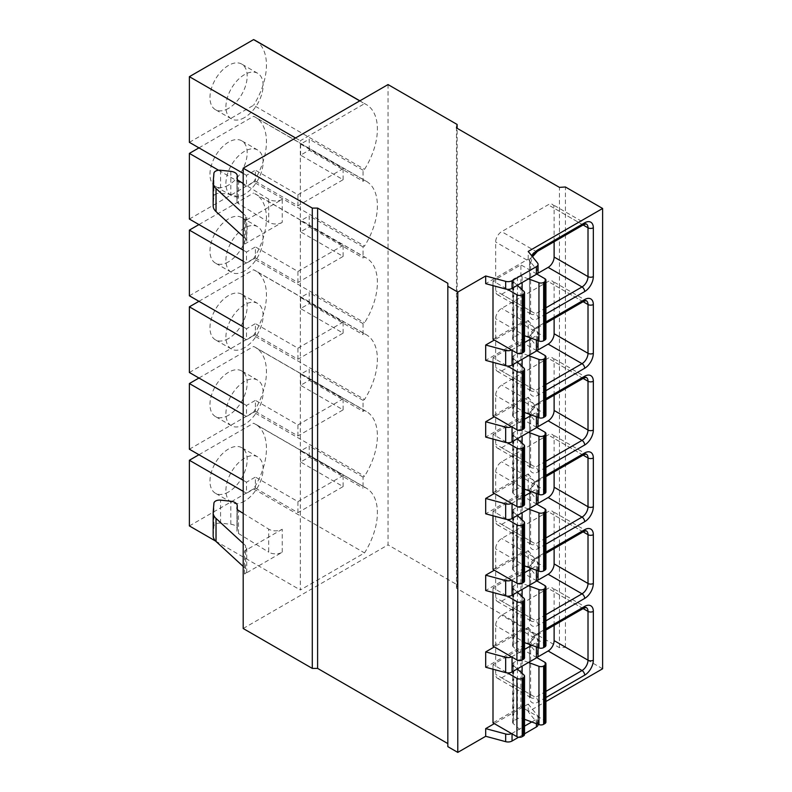 <?xml version="1.0" encoding="UTF-8"?>
<svg xmlns="http://www.w3.org/2000/svg" width="792" height="792" viewBox="0 0 792 792"><rect width="100%" height="100%" fill="white"/><g stroke="black" fill="none" stroke-linecap="round" stroke-linejoin="round"><path stroke-width="0.59" stroke-dasharray="3.96 2.97" d="M243.194 628.501L388.03 544.876L388.03 84.576M447.827 283.269L447.827 746.648M518.602 737.233L524.522 733.818M538.065 724.65A5.633 3.257 0 0 0 537.53 723.274L528.214 711.741L545.926 701.514M602.623 668.775L565.419 647.302L559.439 647.678L456.459 588.228L457.123 584.773L388.03 544.876M359.756 100.901L364.538 103.663L300.326 140.728L300.326 589.99L364.538 552.915A53.559 30.918 -60 0 0 366.3 488.139L255.351 424.086A53.559 30.918 120 0 0 253.588 423.185L364.538 487.248L363.043 488.11L363.043 477.061L364.538 476.2A53.559 30.918 -60 0 0 366.3 411.424L255.351 347.361A53.559 30.918 120 0 0 253.588 346.47L364.538 410.533L363.043 411.394L363.043 400.346L364.538 399.485A53.559 30.918 -60 0 0 366.3 334.709L255.351 270.646A53.559 30.918 120 0 0 253.588 269.755L364.538 333.808L363.043 334.67L363.043 323.631L364.538 322.77A53.559 30.918 -60 0 0 366.3 257.984L255.351 193.931A53.559 30.918 120 0 0 253.588 193.04L364.538 257.093L363.043 257.954L363.043 246.906L364.538 246.045A53.559 30.918 -60 0 0 366.3 181.269L255.351 117.216A53.559 30.918 120 0 0 253.588 116.315L364.538 180.378L363.043 181.239L363.043 170.191L364.538 169.33A53.559 30.918 -60 0 0 366.3 104.554L359.865 100.831M364.538 103.663A53.559 30.918 -60 0 1 366.3 104.554M364.538 180.378A53.559 30.918 -60 0 1 366.3 181.269M364.538 257.093A53.559 30.918 -60 0 1 366.3 257.984M364.538 333.808A53.559 30.918 -60 0 1 366.3 334.709M364.538 410.533A53.559 30.918 -60 0 1 366.3 411.424M364.538 487.248A53.559 30.918 -60 0 1 366.3 488.139M244.53 244.134L282.219 222.384L282.219 199.366L244.53 221.126A7.514 4.336 180 0 0 246.738 218.057A7.514 4.336 180 0 0 245.579 215.741L245.579 238.758A7.514 4.336 180 0 1 246.738 241.065A7.514 4.336 180 0 1 244.53 244.134L244.53 221.126M282.219 529.254L244.53 551.004L244.53 574.022L282.219 552.272A9.395 5.425 0 0 1 268.706 552.143L268.706 529.125A9.395 5.425 0 0 0 282.219 529.254L282.219 552.272M457.123 584.773L457.123 128.304M456.459 588.228L456.459 127.918M559.439 647.678L559.439 187.377M565.419 647.302L565.419 186.991M528.214 711.741L528.214 704.068L494.327 723.631M538.065 272.022A5.633 3.257 0 0 0 537.53 270.646L528.214 259.103L485.694 283.655M528.214 259.103L528.214 251.43M538.065 578.893A5.633 3.257 0 0 0 537.53 577.517L528.214 565.973L485.694 590.525M528.214 565.973L528.214 550.628L494.327 570.191M538.065 502.168A5.633 3.257 0 0 0 537.53 500.792L528.214 489.258L485.694 513.81M528.214 489.258L528.214 473.913L494.327 493.475M538.065 425.452A5.633 3.257 0 0 0 537.53 424.076L528.214 412.543L485.694 437.085M528.214 412.543L528.214 397.198L494.327 416.76M538.065 348.737A5.633 3.257 0 0 0 537.53 347.361L528.214 335.818L485.694 360.37M528.214 335.818L528.214 320.483L494.327 340.045M545.926 338.511A3.762 2.168 0 0 0 544.827 336.976L520.908 323.166L520.908 264.855L493 280.972L507.464 289.318M493 285.625L493 280.972M520.908 323.166L493 339.273M545.926 415.226A3.762 2.168 0 0 0 544.827 413.691L520.908 399.881L520.908 341.58L493 357.687L507.464 366.043M493 362.34L493 357.687M520.908 399.881L493 415.988M545.926 491.941A3.762 2.168 0 0 0 544.827 490.406L520.908 476.596L520.908 418.295L493 434.402L507.464 442.758M493 439.055L493 434.402M520.908 476.596L493 492.713M545.926 568.656A3.762 2.168 0 0 0 544.827 567.131L520.908 553.321L520.908 495.01L493 511.127L507.464 519.473M493 515.77L493 511.127M520.908 553.321L493 569.428M545.926 645.381A3.762 2.168 0 0 0 544.827 643.846L520.908 630.036L520.908 571.725L493 587.842L507.464 596.188M493 592.495L493 587.842M520.908 630.036L493 646.143M538.065 655.608A5.633 3.257 0 0 0 537.53 654.232L528.214 642.698L485.694 667.24M528.214 642.698L528.214 627.353L494.327 646.916M545.926 722.096A3.762 2.168 0 0 0 544.827 720.562L520.908 706.751L520.908 648.45L493 664.557L507.464 672.913M493 669.21L493 664.557M520.908 706.751L493 722.868M511.582 350.005A5.633 3.257 0 0 0 512.048 349.757L524.522 342.55M511.582 426.72A5.633 3.257 0 0 0 512.048 426.482L524.522 419.275M511.582 503.435A5.633 3.257 0 0 0 512.048 503.197L524.522 495.99M511.582 580.15A5.633 3.257 0 0 0 512.048 579.912L524.522 572.705M511.582 656.875A5.633 3.257 0 0 0 512.048 656.627L524.522 649.43M511.582 733.59A5.633 3.257 0 0 0 512.048 733.352L524.522 726.145M531.759 338.382L536.412 335.689A5.633 3.257 0 0 0 538.065 333.392A5.633 3.257 0 0 0 537.53 332.016L528.214 320.483M531.759 415.097L536.412 412.414A5.633 3.257 0 0 0 538.065 410.108A5.633 3.257 0 0 0 537.53 408.731L528.214 397.198M531.759 491.812L536.412 489.129A5.633 3.257 0 0 0 538.065 486.832A5.633 3.257 0 0 0 537.53 485.456L528.214 473.913M531.759 568.537L536.412 565.844A5.633 3.257 0 0 0 538.065 563.548A5.633 3.257 0 0 0 537.53 562.172L528.214 550.628M531.759 645.252L536.412 642.569A5.633 3.257 0 0 0 538.065 640.263A5.633 3.257 0 0 0 537.53 638.887L528.214 627.353M531.759 721.967L536.412 719.284A5.633 3.257 0 0 0 538.065 716.978A5.633 3.257 0 0 0 537.53 715.602L528.214 704.068M536.827 274.052L520.908 264.855M517.285 285.358L513.226 281.675A3.762 2.168 180 0 1 512.632 280.507A3.762 2.168 180 0 1 513.741 278.972L517.443 276.834A3.762 2.168 180 0 1 522.116 276.537L528.512 278.883M524.522 350.866A3.762 2.168 0 0 0 523.938 349.698L513.226 339.976A3.762 2.168 180 0 1 512.632 338.808A3.762 2.168 180 0 1 513.741 337.273L517.443 335.135A3.762 2.168 180 0 1 522.116 334.838L524.522 335.719M554.123 241.728L554.123 208.237A8.455 4.881 120 0 0 552.37 204.366A8.455 4.881 120 0 0 548.143 204.791L501.643 231.64A8.455 4.881 120 0 0 495.663 241.996L495.663 290.793A8.455 4.881 120 0 0 497.406 294.664A8.455 4.881 120 0 0 501.643 294.238L537.293 273.656M536.827 350.767L520.908 341.58M517.285 362.073L513.226 358.39A3.762 2.168 180 0 1 512.632 357.222A3.762 2.168 180 0 1 513.741 355.687L517.443 353.549A3.762 2.168 180 0 1 522.116 353.252L528.512 355.598M524.522 427.581A3.762 2.168 0 0 0 523.938 426.413L513.226 416.691A3.762 2.168 180 0 1 512.632 415.533A3.762 2.168 180 0 1 513.741 413.998L517.443 411.85A3.762 2.168 180 0 1 522.116 411.553L524.522 412.444M554.123 318.453L554.123 284.962A8.455 4.881 120 0 0 552.37 281.091A8.455 4.881 120 0 0 548.143 281.507L501.643 308.355A8.455 4.881 120 0 0 495.663 318.711L495.663 367.508A8.455 4.881 120 0 0 497.406 371.379A8.455 4.881 120 0 0 501.643 370.963L537.293 350.371M536.827 427.482L520.908 418.295M517.285 438.798L513.226 435.105A3.762 2.168 180 0 1 512.632 433.937A3.762 2.168 180 0 1 513.741 432.402L517.443 430.264A3.762 2.168 180 0 1 522.116 429.967L528.512 432.313M524.522 504.296A3.762 2.168 0 0 0 523.938 503.128L513.226 493.416A3.762 2.168 180 0 1 512.632 492.248A3.762 2.168 180 0 1 513.741 490.713L517.443 488.575A3.762 2.168 180 0 1 522.116 488.278L524.522 489.159M554.123 395.168L554.123 361.677A8.455 4.881 120 0 0 552.37 357.806A8.455 4.881 120 0 0 548.143 358.222L501.643 385.08A8.455 4.881 120 0 0 495.663 395.436L495.663 444.223A8.455 4.881 120 0 0 497.406 448.094A8.455 4.881 120 0 0 501.643 447.678L537.293 427.086M536.827 504.207L520.908 495.01M517.285 515.513L513.226 511.82A3.762 2.168 180 0 1 512.632 510.662A3.762 2.168 180 0 1 513.741 509.127L517.443 506.979A3.762 2.168 180 0 1 522.116 506.682L528.512 509.038M524.522 581.011A3.762 2.168 0 0 0 523.938 579.853L513.226 570.131A3.762 2.168 180 0 1 512.632 568.963A3.762 2.168 180 0 1 513.741 567.428L517.443 565.29A3.762 2.168 180 0 1 522.116 564.993L524.522 565.874M554.123 471.883L554.123 438.392A8.455 4.881 120 0 0 552.37 434.521A8.455 4.881 120 0 0 548.143 434.947L501.643 461.795A8.455 4.881 120 0 0 495.663 472.151L495.663 520.938A8.455 4.881 120 0 0 497.406 524.819A8.455 4.881 120 0 0 501.643 524.393L537.293 503.811M536.827 580.922L520.908 571.725M517.285 592.228L513.226 588.545A3.762 2.168 180 0 1 512.632 587.377A3.762 2.168 180 0 1 513.741 585.842L517.443 583.704A3.762 2.168 180 0 1 522.116 583.407L528.512 585.753M524.522 657.736A3.762 2.168 0 0 0 523.938 656.568L513.226 646.846A3.762 2.168 180 0 1 512.632 645.678A3.762 2.168 180 0 1 513.741 644.144L517.443 642.005A3.762 2.168 180 0 1 522.116 641.708L524.522 642.589M554.123 548.608L554.123 515.117A8.455 4.881 120 0 0 552.37 511.246A8.455 4.881 120 0 0 548.143 511.662L501.643 538.511A8.455 4.881 120 0 0 495.663 548.866L495.663 597.663A8.455 4.881 120 0 0 497.406 601.534A8.455 4.881 120 0 0 501.643 601.118L537.293 580.526M536.827 657.637L520.908 648.45M517.285 668.953L513.226 665.26A3.762 2.168 180 0 1 512.632 664.092A3.762 2.168 180 0 1 513.741 662.558L517.443 660.419A3.762 2.168 180 0 1 522.116 660.122L528.512 662.468M524.522 734.451A3.762 2.168 0 0 0 523.938 733.283L513.226 723.561A3.762 2.168 180 0 1 512.632 722.403A3.762 2.168 180 0 1 513.741 720.868L517.443 718.72A3.762 2.168 180 0 1 522.116 718.433L524.522 719.314M554.123 625.324L554.123 591.832A8.455 4.881 120 0 0 552.37 587.961A8.455 4.881 120 0 0 548.143 588.377L501.643 615.226A8.455 4.881 120 0 0 495.663 625.591L495.663 674.378A8.455 4.881 120 0 0 497.406 678.249A8.455 4.881 120 0 0 501.643 677.833L537.293 657.241M243.194 491.327L246.51 493.248L246.51 482.199L255.41 477.061L255.41 488.11L246.51 493.248M243.194 480.289L246.51 482.199M243.194 414.612L246.51 416.533L246.51 405.484L255.41 400.346L255.41 411.394L246.51 416.533M243.194 403.564L246.51 405.484M243.194 337.897L246.51 339.817L246.51 328.769L255.41 323.631L255.41 334.67L246.51 339.817M243.194 326.849L246.51 328.769M243.194 261.182L246.51 263.092L246.51 252.044L255.41 246.906L255.41 257.954L246.51 263.092M243.194 250.133L246.51 252.044M218.582 170.25L246.51 186.377L246.51 175.329L255.41 170.191L255.41 181.239L246.51 186.377M243.194 173.408L246.51 175.329M295.545 137.966L300.326 140.728M215.632 541.094L300.326 589.99M198.94 454.737L253.588 423.185M255.41 488.11L297.931 512.662L343.114 486.575L300.594 462.023L309.227 457.043L363.043 488.11M300.594 462.023L300.594 450.975L309.227 445.995L309.227 457.043M297.931 512.662L297.931 501.613L255.41 477.061M343.114 486.575L343.114 475.527L300.594 450.975M297.931 501.613L343.114 475.527M363.043 477.061L309.227 445.995M189.377 449.212L253.588 412.147L364.538 476.2M253.588 412.147A53.559 30.918 120 0 0 255.351 347.361M198.94 378.022L253.588 346.47M255.41 411.394L297.931 435.937L343.114 409.86L300.594 385.308L309.227 380.318L363.043 411.394M300.594 385.308L300.594 374.26L309.227 369.27L309.227 380.318M297.931 435.937L297.931 424.898L255.41 400.346M343.114 409.86L343.114 398.812L300.594 374.26M297.931 424.898L343.114 398.812M363.043 400.346L309.227 369.27M189.377 372.497L253.588 335.422L364.538 399.485M253.588 335.422A53.559 30.918 120 0 0 255.351 270.646M198.94 301.307L253.588 269.755M255.41 334.67L297.931 359.221L343.114 333.135L300.594 308.593L309.227 303.603L363.043 334.67M300.594 308.593L300.594 297.545L309.227 292.555L309.227 303.603M297.931 359.221L297.931 348.173L255.41 323.631M343.114 333.135L343.114 322.096L300.594 297.545M297.931 348.173L343.114 322.096M363.043 323.631L309.227 292.555M189.377 295.782L253.588 258.707L364.538 322.77M253.588 258.707A53.559 30.918 120 0 0 255.351 193.931M198.94 224.582L253.588 193.04M255.41 257.954L297.931 282.506L343.114 256.42L300.594 231.868L309.227 226.888L363.043 257.954M300.594 231.868L300.594 220.829L309.227 215.84L309.227 226.888M297.931 282.506L297.931 271.458L255.41 246.906M343.114 256.42L343.114 245.371L300.594 220.829M297.931 271.458L343.114 245.371M363.043 246.906L309.227 215.84M189.377 219.057L253.588 181.992L364.538 246.045M253.588 181.992A53.559 30.918 120 0 0 255.351 117.216M198.94 147.866L253.588 116.315M255.41 181.239L297.931 205.791L343.114 179.705L300.594 155.153L309.227 150.163L363.043 181.239M300.594 155.153L300.594 144.104L309.227 139.125L309.227 150.163M297.931 205.791L297.931 194.743L255.41 170.191M297.931 194.743L343.114 168.656L300.594 144.104M363.043 170.191L309.227 139.125M189.377 142.342L253.588 105.267L364.538 169.33M343.114 179.705L343.114 168.656M255.351 40.491A53.559 30.918 -60 0 1 253.588 105.267M228.571 108.356A26.304 15.187 -60 0 1 215.414 109.662A26.304 15.187 -60 0 1 211.385 88.575A26.304 15.187 -60 0 1 228.571 65.389A26.304 15.187 -60 0 1 241.728 64.093A26.304 15.187 -60 0 1 245.758 85.17A26.304 15.187 -60 0 1 228.571 108.356M228.571 185.071A26.304 15.187 -60 0 1 215.414 186.377A26.304 15.187 -60 0 1 211.385 165.3A26.304 15.187 -60 0 1 228.571 142.115A26.304 15.187 -60 0 1 241.728 140.808A26.304 15.187 -60 0 1 245.758 161.895A26.304 15.187 -60 0 1 228.571 185.071M228.571 261.796A26.304 15.187 -60 0 1 215.414 263.092A26.304 15.187 -60 0 1 211.385 242.015A26.304 15.187 -60 0 1 228.571 218.83A26.304 15.187 -60 0 1 241.728 217.523A26.304 15.187 -60 0 1 245.758 238.61A26.304 15.187 -60 0 1 228.571 261.796M228.571 338.511A26.304 15.187 -60 0 1 215.414 339.817A26.304 15.187 -60 0 1 211.385 318.731A26.304 15.187 -60 0 1 228.571 295.545A26.304 15.187 -60 0 1 241.728 294.248A26.304 15.187 -60 0 1 245.758 315.325A26.304 15.187 -60 0 1 228.571 338.511M228.571 415.226A26.304 15.187 -60 0 1 215.414 416.533A26.304 15.187 -60 0 1 211.385 395.446A26.304 15.187 -60 0 1 228.571 372.27A26.304 15.187 -60 0 1 241.728 370.963A26.304 15.187 -60 0 1 245.758 392.04A26.304 15.187 -60 0 1 228.571 415.226M189.377 525.928L253.588 488.862A53.559 30.918 120 0 0 255.351 424.086M228.571 491.951A26.304 15.187 -60 0 1 215.414 493.248A26.304 15.187 -60 0 1 211.385 472.171A26.304 15.187 -60 0 1 228.571 448.985A26.304 15.187 -60 0 1 241.728 447.678A26.304 15.187 -60 0 1 245.758 468.765A26.304 15.187 -60 0 1 228.571 491.951M244.52 117.562A26.304 15.187 -60 0 1 231.363 118.869A26.304 15.187 -60 0 1 227.334 97.782A26.304 15.187 -60 0 1 244.52 74.596A26.304 15.187 -60 0 1 257.677 73.3A26.304 15.187 -60 0 1 261.707 94.377A26.304 15.187 -60 0 1 244.52 117.562M244.52 194.278A26.304 15.187 -60 0 1 231.363 195.584A26.304 15.187 -60 0 1 227.334 174.497A26.304 15.187 -60 0 1 244.52 151.321A26.304 15.187 -60 0 1 257.677 150.015A26.304 15.187 -60 0 1 261.707 171.102A26.304 15.187 -60 0 1 244.52 194.278M244.52 271.003A26.304 15.187 -60 0 1 231.363 272.3A26.304 15.187 -60 0 1 227.334 251.222A26.304 15.187 -60 0 1 244.52 228.037A26.304 15.187 -60 0 1 257.677 226.73A26.304 15.187 -60 0 1 261.707 247.817A26.304 15.187 -60 0 1 244.52 271.003M244.52 347.718A26.304 15.187 -60 0 1 231.363 349.015A26.304 15.187 -60 0 1 227.334 327.938A26.304 15.187 -60 0 1 244.52 304.752A26.304 15.187 -60 0 1 257.677 303.455A26.304 15.187 -60 0 1 261.707 324.532A26.304 15.187 -60 0 1 244.52 347.718M244.52 424.433A26.304 15.187 -60 0 1 231.363 425.74A26.304 15.187 -60 0 1 227.334 404.653A26.304 15.187 -60 0 1 244.52 381.477A26.304 15.187 -60 0 1 257.677 380.17A26.304 15.187 -60 0 1 261.707 401.247A26.304 15.187 -60 0 1 244.52 424.433M253.588 488.862L364.538 552.915M244.52 501.148A26.304 15.187 -60 0 1 231.363 502.455A26.304 15.187 -60 0 1 227.334 481.378A26.304 15.187 -60 0 1 244.52 458.192A26.304 15.187 -60 0 1 257.677 456.885A26.304 15.187 -60 0 1 261.707 477.972A26.304 15.187 -60 0 1 244.52 501.148M243.194 213.543L245.579 215.741M282.219 199.366A9.395 5.425 180 0 1 268.706 199.238L243.194 183.487M282.219 222.384A9.395 5.425 180 0 1 268.706 222.255L238.491 203.603A5.633 3.257 180 0 1 236.976 201.376A5.633 3.257 180 0 1 236.986 201.148L237.234 199.188A7.89 4.554 0 0 0 237.254 198.861A7.89 4.554 0 0 0 230.809 194.377L220.582 193.278A5.633 3.257 0 0 0 213.919 196.317L213.177 205.296A18.79 10.85 0 0 0 213.157 205.821M243.194 236.56L245.579 238.758M213.157 535.709A18.79 10.85 180 0 1 213.177 535.184L213.919 526.205A5.633 3.257 180 0 1 220.582 523.166L230.809 524.264A7.89 4.554 180 0 1 237.254 528.739A7.89 4.554 180 0 1 237.234 529.076L236.986 531.036A5.633 3.257 0 0 0 236.976 531.264A5.633 3.257 0 0 0 238.491 533.491L268.706 552.143M244.53 574.022A7.514 4.336 0 0 0 246.738 570.953A7.514 4.336 0 0 0 245.579 568.646L243.194 566.448M244.53 551.004A7.514 4.336 0 0 0 246.738 547.935A7.514 4.336 0 0 0 245.579 545.629L243.194 543.431M243.194 513.374L268.706 529.125M545.926 313.939L538.184 318.404A12.217 7.049 -60 0 1 529.541 313.424L529.541 264.627A12.217 7.049 -60 0 1 532.046 256.172M545.926 390.654L538.184 395.129A12.217 7.049 -60 0 1 529.541 390.139L529.541 341.342A12.217 7.049 -60 0 1 538.184 326.383L545.926 321.918M545.926 467.369L538.184 471.844A12.217 7.049 -60 0 1 529.541 466.854L529.541 418.067A12.217 7.049 -60 0 1 538.184 403.108L545.926 398.633M545.926 544.094L538.184 548.559A12.217 7.049 -60 0 1 529.541 543.579L529.541 494.782A12.217 7.049 -60 0 1 538.184 479.823L545.926 475.349M545.926 620.809L538.184 625.274A12.217 7.049 -60 0 1 529.541 620.294L529.541 571.497A12.217 7.049 -60 0 1 538.184 556.538L545.926 552.064M545.926 697.524L538.184 701.999A12.217 7.049 -60 0 1 529.541 697.01L529.541 648.222A12.217 7.049 -60 0 1 538.184 633.253L545.926 628.789M512.048 350.272L512.048 349.757M512.048 426.987L512.048 426.482M512.048 503.702L512.048 503.197M512.048 580.427L512.048 579.912M512.048 657.142L512.048 656.627M512.048 733.857L512.048 733.352M537.53 270.646L537.53 262.974M537.53 347.361L537.53 332.016M537.53 424.076L537.53 408.731M537.53 500.792L537.53 485.456M537.53 577.517L537.53 562.172M537.53 654.232L537.53 638.887M537.53 723.274L537.53 715.602M536.412 340.085L536.412 335.689M536.412 416.81L536.412 412.414M536.412 493.525L536.412 489.129M536.412 570.24L536.412 565.844M536.412 646.965L536.412 642.569M536.412 723.68L536.412 719.284M544.827 278.665L544.827 336.976M523.938 291.387L523.938 349.698M513.226 281.675L513.226 339.976M513.741 278.972L513.741 337.273M517.443 276.834L517.443 285.268M517.443 285.496L517.443 335.135M522.116 276.537L522.116 282.566M522.116 289.743L522.116 334.838M545.926 307.801L535.521 313.8A8.455 4.881 -60 0 1 531.293 314.226A8.455 4.881 -60 0 1 529.541 310.355L529.541 261.558A8.455 4.881 -60 0 1 535.521 251.203L582.031 224.354A8.455 4.881 -60 0 1 586.258 223.928L552.37 204.366M538.184 318.404A3.762 2.168 -120 0 0 535.521 313.8L501.643 294.238M529.541 313.424A3.762 2.168 0 0 0 530.64 311.89A3.762 2.168 0 0 0 529.541 310.355L495.663 290.793M529.541 264.627A3.762 2.168 0 0 0 530.64 263.092A3.762 2.168 0 0 0 529.541 261.558L495.663 241.996M537.402 251.391A3.762 2.168 60 0 1 535.521 251.203L501.643 231.64M583.912 224.542A3.762 2.168 60 0 1 582.031 224.354L548.143 204.791M583.13 224.987L554.123 208.237M523.938 368.112L523.938 426.413M513.226 358.39L513.226 416.691M513.741 355.687L513.741 413.998M517.443 353.549L517.443 361.984M517.443 362.221L517.443 411.85M522.116 353.252L522.116 359.291M522.116 366.458L522.116 411.553M544.827 355.38L544.827 413.691M545.926 384.516L535.521 390.525A8.455 4.881 -60 0 1 531.293 390.941A8.455 4.881 -60 0 1 529.541 387.07L529.541 338.273A8.455 4.881 -60 0 1 535.521 327.918L582.031 301.069A8.455 4.881 -60 0 1 586.258 300.653L552.37 281.091M538.184 395.129A3.762 2.168 -120 0 0 535.521 390.525L501.643 370.963M529.541 390.139A3.762 2.168 0 0 0 530.64 388.605A3.762 2.168 0 0 0 529.541 387.07L495.663 367.508M529.541 341.342A3.762 2.168 0 0 0 530.64 339.808A3.762 2.168 0 0 0 529.541 338.273L495.663 318.711M538.184 326.383A3.762 2.168 60 0 1 537.402 328.106A3.762 2.168 60 0 1 535.521 327.918L501.643 308.355M583.912 301.257A3.762 2.168 60 0 1 582.031 301.069L548.143 281.507M583.13 301.702L554.123 284.962M523.938 444.827L523.938 503.128M513.226 435.105L513.226 493.416M513.741 432.402L513.741 490.713M517.443 430.264L517.443 438.709M517.443 438.936L517.443 488.575M522.116 429.967L522.116 436.006M522.116 443.173L522.116 488.278M544.827 432.105L544.827 490.406M545.926 461.231L535.521 467.24A8.455 4.881 -60 0 1 531.293 467.656A8.455 4.881 -60 0 1 529.541 463.785L529.541 414.998A8.455 4.881 -60 0 1 535.521 404.643L582.031 377.784A8.455 4.881 -60 0 1 586.258 377.368L552.37 357.806M538.184 471.844A3.762 2.168 -120 0 0 535.521 467.24L501.643 447.678M529.541 466.854A3.762 2.168 0 0 0 530.64 465.32A3.762 2.168 0 0 0 529.541 463.785L495.663 444.223M529.541 418.067A3.762 2.168 0 0 0 530.64 416.533A3.762 2.168 0 0 0 529.541 414.998L495.663 395.436M538.184 403.108A3.762 2.168 60 0 1 537.402 404.821A3.762 2.168 60 0 1 535.521 404.643L501.643 385.08M583.912 377.972A3.762 2.168 60 0 1 582.031 377.784L548.143 358.222M583.13 378.428L554.123 361.677M523.938 521.542L523.938 579.853M513.226 511.82L513.226 570.131M513.741 509.127L513.741 567.428M517.443 506.979L517.443 515.424M517.443 515.651L517.443 565.29M522.116 506.682L522.116 512.721M522.116 519.899L522.116 564.993M544.827 508.82L544.827 567.131M545.926 537.956L535.521 543.956A8.455 4.881 -60 0 1 531.293 544.381A8.455 4.881 -60 0 1 529.541 540.51L529.541 491.713A8.455 4.881 -60 0 1 535.521 481.358L582.031 454.509A8.455 4.881 -60 0 1 586.258 454.083L552.37 434.521M538.184 548.559A3.762 2.168 -120 0 0 535.521 543.956L501.643 524.393M529.541 543.579A3.762 2.168 0 0 0 530.64 542.045A3.762 2.168 0 0 0 529.541 540.51L495.663 520.938M529.541 494.782A3.762 2.168 0 0 0 530.64 493.248A3.762 2.168 0 0 0 529.541 491.713L495.663 472.151M538.184 479.823A3.762 2.168 60 0 1 537.402 481.546A3.762 2.168 60 0 1 535.521 481.358L501.643 461.795M583.912 454.687A3.762 2.168 60 0 1 582.031 454.509L548.143 434.947M583.13 455.143L554.123 438.392M523.938 598.267L523.938 656.568M513.226 588.545L513.226 646.846M513.741 585.842L513.741 644.144M517.443 583.704L517.443 592.139M517.443 592.376L517.443 642.005M522.116 583.407L522.116 589.436M522.116 596.614L522.116 641.708M544.827 585.536L544.827 643.846M545.926 614.671L535.521 620.681A8.455 4.881 -60 0 1 531.293 621.096A8.455 4.881 -60 0 1 529.541 617.225L529.541 568.428A8.455 4.881 -60 0 1 535.521 558.073L582.031 531.224A8.455 4.881 -60 0 1 586.258 530.808L552.37 511.246M538.184 625.274A3.762 2.168 -120 0 0 535.521 620.681L501.643 601.118M529.541 620.294A3.762 2.168 0 0 0 530.64 618.76A3.762 2.168 0 0 0 529.541 617.225L495.663 597.663M529.541 571.497A3.762 2.168 0 0 0 530.64 569.963A3.762 2.168 0 0 0 529.541 568.428L495.663 548.866M538.184 556.538A3.762 2.168 60 0 1 537.402 558.261A3.762 2.168 60 0 1 535.521 558.073L501.643 538.511M583.912 531.412A3.762 2.168 60 0 1 582.031 531.224L548.143 511.662M583.13 531.858L554.123 515.117M523.938 674.982L523.938 733.283M513.226 665.26L513.226 723.561M513.741 662.558L513.741 720.868M517.443 660.419L517.443 668.854M517.443 669.091L517.443 718.72M522.116 660.122L522.116 666.161M522.116 673.329L522.116 718.433M544.827 662.261L544.827 720.562M545.926 691.386L535.521 697.396A8.455 4.881 -60 0 1 531.293 697.811A8.455 4.881 -60 0 1 529.541 693.941L529.541 645.153A8.455 4.881 -60 0 1 535.521 634.788L582.031 607.939A8.455 4.881 -60 0 1 586.258 607.523L552.37 587.961M538.184 701.999A3.762 2.168 -120 0 0 535.521 697.396L501.643 677.833M529.541 697.01A3.762 2.168 0 0 0 530.64 695.475A3.762 2.168 0 0 0 529.541 693.941L495.663 674.378M529.541 648.222A3.762 2.168 0 0 0 530.64 646.688A3.762 2.168 0 0 0 529.541 645.153L495.663 625.591M538.184 633.253A3.762 2.168 60 0 1 537.402 634.976A3.762 2.168 60 0 1 535.521 634.788L501.643 615.226M583.912 608.127A3.762 2.168 60 0 1 582.031 607.939L548.143 588.377M583.13 608.573L554.123 591.832M268.706 199.238L268.706 222.255M238.491 180.586L238.491 203.603M236.986 178.596L236.986 201.148M237.234 179.339L237.234 199.188M230.809 171.359L230.809 194.377M220.582 170.26L220.582 193.278M213.919 173.309L213.919 196.317M213.177 182.289L213.177 205.296M245.579 568.646L245.579 545.629M213.177 535.184L213.177 512.177M213.919 526.205L213.919 503.197M220.582 523.166L220.582 500.148M230.809 524.264L230.809 501.247M237.234 529.076L237.234 509.226M236.986 531.036L236.986 508.484M238.491 533.491L238.491 510.474M538.065 340.699L538.065 333.392M538.065 417.414L538.065 410.108M538.065 494.129L538.065 486.832M538.065 570.854L538.065 563.548M538.065 647.569L538.065 640.263M538.065 724.284L538.065 716.978M512.632 338.808L512.632 280.507M497.406 294.664L531.293 314.226L530.64 311.89L530.64 263.092L532.511 256.747M512.632 415.533L512.632 357.222M497.406 371.379L531.293 390.941L530.64 388.605L530.64 339.808C531.145 334.897 533.402 330.997 537.402 328.106L545.926 323.185M512.632 492.248L512.632 433.937M497.406 448.094L531.293 467.656L530.64 465.32L530.64 416.533C531.145 411.612 533.402 407.712 537.402 404.821L545.926 399.901M512.632 568.963L512.632 510.662M497.406 524.819L531.293 544.381L530.64 542.045L530.64 493.248C531.145 488.337 533.402 484.437 537.402 481.546L545.926 476.626M512.632 645.678L512.632 587.377M497.406 601.534L531.293 621.096L530.64 618.76L530.64 569.963C531.145 565.052 533.402 561.152 537.402 558.261L545.926 553.341M512.632 722.403L512.632 664.092M497.406 678.249L531.293 697.811L530.64 695.475L530.64 646.688C531.145 641.768 533.402 637.867 537.402 634.976L545.926 630.056M231.363 118.869L215.414 109.662M257.677 73.3L241.728 64.093M231.363 195.584L215.414 186.377M257.677 150.015L241.728 140.808M231.363 272.3L215.414 263.092M257.677 226.73L241.728 217.523M231.363 349.015L215.414 339.817M257.677 303.455L241.728 294.248M231.363 425.74L215.414 416.533M257.677 380.17L241.728 370.963M231.363 502.455L215.414 493.248M257.677 456.885L241.728 447.678M246.738 241.065L246.738 218.057M236.976 201.376L236.976 178.368M237.254 198.861L237.254 179.378M246.738 547.935L246.738 570.953M237.254 509.266L237.254 528.739M236.976 508.256L236.976 531.264"/><path stroke-width="1.19" d="M457.123 128.304L457.123 124.463L388.03 84.576L243.194 168.191L243.194 628.501L312.286 668.399L317.602 668.399L447.827 743.579M243.194 168.191L312.286 208.088L317.602 208.088L447.827 283.269L447.827 746.648L457.786 752.4L485.694 736.293L505.672 741.668A5.633 3.257 0 0 0 512.048 741.025L518.602 737.233M524.522 733.818L536.412 726.957A5.633 3.257 0 0 0 538.065 724.65L538.065 724.284M545.926 701.514L602.623 668.775L602.623 208.474L565.419 186.991L559.439 187.377L456.459 127.918L457.123 124.463M485.694 736.293L485.694 728.62L494.327 723.631M457.786 752.4L457.786 292.09L485.694 275.982L505.672 281.358A5.633 3.257 0 0 0 512.048 280.714L536.412 266.647A5.633 3.257 0 0 0 538.065 264.35A5.633 3.257 0 0 0 537.53 262.974L528.214 251.43L602.623 208.474M538.065 264.35L538.065 272.022A5.633 3.257 0 0 1 536.412 274.319L512.048 288.387A5.633 3.257 0 0 1 505.672 289.03L485.694 283.655L485.694 275.982M538.065 570.854L538.065 578.893A5.633 3.257 0 0 1 536.412 581.189L512.048 595.257A5.633 3.257 0 0 1 505.672 595.901L485.694 590.525L485.694 575.18L494.327 570.191M538.065 494.129L538.065 502.168A5.633 3.257 0 0 1 536.412 504.474L512.048 518.542A5.633 3.257 0 0 1 505.672 519.186L485.694 513.81L485.694 498.465L494.327 493.475M538.065 417.414L538.065 425.452A5.633 3.257 0 0 1 536.412 427.759L512.048 441.817A5.633 3.257 0 0 1 505.672 442.471L485.694 437.085L485.694 421.75L494.327 416.76M538.065 340.699L538.065 348.737A5.633 3.257 0 0 1 536.412 351.034L512.048 365.102A5.633 3.257 0 0 1 505.672 365.755L485.694 360.37L485.694 345.025L494.327 340.045M507.464 289.318L516.919 294.782L516.919 353.083L493 339.273L493 285.625M507.464 366.043L516.919 371.498L516.919 429.799L493 415.988L493 362.34M507.464 442.758L516.919 448.213L516.919 506.524L493 492.713L493 439.055M507.464 519.473L516.919 524.928L516.919 583.239L493 569.428L493 515.77M507.464 596.188L516.919 601.653L516.919 659.954L493 646.143L493 592.495M538.065 647.569L538.065 655.608A5.633 3.257 0 0 1 536.412 657.904L512.048 671.972A5.633 3.257 0 0 1 505.672 672.626L485.694 667.24L485.694 651.895L494.327 646.916M507.464 672.913L516.919 678.368L516.919 736.669L493 722.868L493 669.21M485.694 345.025L505.672 350.411A5.633 3.257 0 0 0 511.582 350.005M485.694 421.75L505.672 427.126A5.633 3.257 0 0 0 511.582 426.72M485.694 498.465L505.672 503.841A5.633 3.257 0 0 0 511.582 503.435M485.694 575.18L505.672 580.566A5.633 3.257 0 0 0 511.582 580.15M485.694 651.895L505.672 657.281A5.633 3.257 0 0 0 511.582 656.875M485.694 728.62L505.672 733.996A5.633 3.257 0 0 0 511.582 733.59M447.827 286.338L457.786 292.09M524.522 342.55L531.759 338.382M524.522 419.275L531.759 415.097M524.522 495.99L531.759 491.812M524.522 572.705L531.759 568.537M524.522 649.43L531.759 645.252M524.522 726.145L531.759 721.967M317.602 668.399L317.602 208.088M312.286 668.399L312.286 208.088M528.512 278.883L538.956 282.714A3.762 2.168 0 0 0 543.639 282.427L544.827 281.734A3.762 2.168 0 0 0 545.926 280.2A3.762 2.168 0 0 0 544.827 278.665L536.827 274.052M516.919 294.782A3.762 2.168 0 0 0 522.235 294.782L523.423 294.089A3.762 2.168 0 0 0 524.522 292.555A3.762 2.168 0 0 0 523.938 291.387L517.285 285.358M516.919 353.083A3.762 2.168 0 0 0 522.235 353.083L523.423 352.4A3.762 2.168 0 0 0 524.522 350.866L524.522 292.555M524.522 335.719L538.956 341.025A3.762 2.168 0 0 0 543.639 340.728L544.827 340.045A3.762 2.168 0 0 0 545.926 338.511L545.926 280.2M537.293 273.656L548.143 267.389A8.455 4.881 120 0 0 554.123 257.034L554.123 241.728M528.512 355.598L538.956 359.439A3.762 2.168 0 0 0 543.639 359.142L544.827 358.449A3.762 2.168 0 0 0 545.926 356.915A3.762 2.168 0 0 0 544.827 355.38L536.827 350.767M516.919 371.498A3.762 2.168 0 0 0 522.235 371.498L523.423 370.805A3.762 2.168 0 0 0 524.522 369.27A3.762 2.168 0 0 0 523.938 368.112L517.285 362.073M516.919 429.799A3.762 2.168 0 0 0 522.235 429.799L523.423 429.115A3.762 2.168 0 0 0 524.522 427.581L524.522 369.27M524.522 412.444L538.956 417.74A3.762 2.168 0 0 0 543.639 417.443L544.827 416.76A3.762 2.168 0 0 0 545.926 415.226L545.926 356.915M537.293 350.371L548.143 344.104A8.455 4.881 120 0 0 554.123 333.749L554.123 318.453M528.512 432.313L538.956 436.154A3.762 2.168 0 0 0 543.639 435.857L544.827 435.174A3.762 2.168 0 0 0 545.926 433.64A3.762 2.168 0 0 0 544.827 432.105L536.827 427.482M516.919 448.213A3.762 2.168 0 0 0 522.235 448.213L523.423 447.529A3.762 2.168 0 0 0 524.522 445.995A3.762 2.168 0 0 0 523.938 444.827L517.285 438.798M516.919 506.524A3.762 2.168 0 0 0 522.235 506.524L523.423 505.831A3.762 2.168 0 0 0 524.522 504.296L524.522 445.995M524.522 489.159L538.956 494.465A3.762 2.168 0 0 0 543.639 494.168L544.827 493.475A3.762 2.168 0 0 0 545.926 491.941L545.926 433.64M537.293 427.086L548.143 420.829A8.455 4.881 120 0 0 554.123 410.474L554.123 395.168M528.512 509.038L538.956 512.869A3.762 2.168 0 0 0 543.639 512.572L544.827 511.889A3.762 2.168 0 0 0 545.926 510.355A3.762 2.168 0 0 0 544.827 508.82L536.827 504.207M516.919 524.928A3.762 2.168 0 0 0 522.235 524.928L523.423 524.245A3.762 2.168 0 0 0 524.522 522.71A3.762 2.168 0 0 0 523.938 521.542L517.285 515.513M516.919 583.239A3.762 2.168 0 0 0 522.235 583.239L523.423 582.546A3.762 2.168 0 0 0 524.522 581.011L524.522 522.71M524.522 565.874L538.956 571.181A3.762 2.168 0 0 0 543.639 570.884L544.827 570.191A3.762 2.168 0 0 0 545.926 568.656L545.926 510.355M537.293 503.811L548.143 497.544A8.455 4.881 120 0 0 554.123 487.189L554.123 471.883M528.512 585.753L538.956 589.594A3.762 2.168 0 0 0 543.639 589.298L544.827 588.604A3.762 2.168 0 0 0 545.926 587.07A3.762 2.168 0 0 0 544.827 585.536L536.827 580.922M516.919 601.653A3.762 2.168 0 0 0 522.235 601.653L523.423 600.96A3.762 2.168 0 0 0 524.522 599.425A3.762 2.168 0 0 0 523.938 598.267L517.285 592.228M516.919 659.954A3.762 2.168 0 0 0 522.235 659.954L523.423 659.271A3.762 2.168 0 0 0 524.522 657.736L524.522 599.425M524.522 642.589L538.956 647.896A3.762 2.168 0 0 0 543.639 647.599L544.827 646.916A3.762 2.168 0 0 0 545.926 645.381L545.926 587.07M537.293 580.526L548.143 574.259A8.455 4.881 120 0 0 554.123 563.904L554.123 548.608M528.512 662.468L538.956 666.31A3.762 2.168 0 0 0 543.639 666.013L544.827 665.329A3.762 2.168 0 0 0 545.926 663.795A3.762 2.168 0 0 0 544.827 662.261L536.827 657.637M516.919 678.368A3.762 2.168 0 0 0 522.235 678.368L523.423 677.685A3.762 2.168 0 0 0 524.522 676.15A3.762 2.168 0 0 0 523.938 674.982L517.285 668.953M516.919 736.669A3.762 2.168 0 0 0 522.235 736.669L523.423 735.986A3.762 2.168 0 0 0 524.522 734.451L524.522 676.15M524.522 719.314L538.956 724.611A3.762 2.168 0 0 0 543.639 724.314L544.827 723.631A3.762 2.168 0 0 0 545.926 722.096L545.926 663.795M537.293 657.241L548.143 650.984A8.455 4.881 120 0 0 554.123 640.619L554.123 625.324M215.632 541.094L189.377 525.928L189.377 460.261L243.194 491.327M243.194 414.612L189.377 383.546L189.377 449.212L243.194 480.289M243.194 337.897L189.377 306.821L189.377 372.497L243.194 403.564M243.194 261.182L189.377 230.106L189.377 295.782L243.194 326.849M218.582 170.25L189.377 153.391L189.377 219.057L243.194 250.133M295.545 137.966L189.377 76.675L189.377 142.342L243.194 173.408M189.377 460.261L198.94 454.737M189.377 383.546L198.94 378.022M189.377 306.821L198.94 301.307M189.377 230.106L198.94 224.582M189.377 153.391L198.94 147.866M189.377 76.675L253.588 39.6L359.756 100.901M253.588 39.6A53.559 30.918 -60 0 1 255.351 40.491L359.865 100.831M243.194 183.487L238.491 180.586A5.633 3.257 180 0 1 236.976 178.368A5.633 3.257 180 0 1 236.986 178.131L237.234 176.17A7.89 4.554 0 0 0 237.254 175.844A7.89 4.554 0 0 0 230.809 171.359L220.582 170.26A5.633 3.257 0 0 0 213.919 173.309L213.177 182.289A18.79 10.85 0 0 0 213.157 182.804A18.79 10.85 0 0 0 216.028 188.575L243.194 213.543M213.157 182.804L213.157 205.821A18.79 10.85 0 0 0 216.028 211.583L243.194 236.56M243.194 566.448L216.028 541.471A18.79 10.85 180 0 1 213.157 535.709L213.157 512.691A18.79 10.85 180 0 1 213.177 512.177L213.919 503.197A5.633 3.257 180 0 1 220.582 500.148L230.809 501.247A7.89 4.554 180 0 1 237.254 505.732A7.89 4.554 180 0 1 237.234 506.058L236.986 508.018A5.633 3.257 0 0 0 236.976 508.256A5.633 3.257 0 0 0 238.491 510.474L243.194 513.374M243.194 543.431L216.028 518.453A18.79 10.85 180 0 1 213.157 512.691M532.046 256.172A12.217 7.049 -60 0 1 538.184 249.668L584.684 222.819A12.217 7.049 -60 0 1 593.327 227.799L593.327 276.596A12.217 7.049 -60 0 1 584.684 291.555L545.926 313.939M545.926 321.918L584.684 299.534A12.217 7.049 -60 0 1 593.327 304.524L593.327 353.311A12.217 7.049 -60 0 1 584.684 368.27L545.926 390.654M545.926 398.633L584.684 376.25A12.217 7.049 -60 0 1 593.327 381.239L593.327 430.036A12.217 7.049 -60 0 1 584.684 444.995L545.926 467.369M545.926 475.349L584.684 452.975A12.217 7.049 -60 0 1 593.327 457.954L593.327 506.751A12.217 7.049 -60 0 1 584.684 521.71L545.926 544.094M545.926 552.064L584.684 529.69A12.217 7.049 -60 0 1 593.327 534.679L593.327 583.466A12.217 7.049 -60 0 1 584.684 598.425L545.926 620.809M545.926 628.789L584.684 606.405A12.217 7.049 -60 0 1 593.327 611.394L593.327 660.182A12.217 7.049 -60 0 1 584.684 675.15L545.926 697.524M505.672 289.03L505.672 281.358M505.672 365.755L505.672 350.411M505.672 442.471L505.672 427.126M505.672 519.186L505.672 503.841M505.672 595.901L505.672 580.566M505.672 672.626L505.672 657.281M505.672 741.668L505.672 733.996M512.048 288.387L512.048 280.714M512.048 365.102L512.048 350.272M512.048 441.817L512.048 426.987M512.048 518.542L512.048 503.702M512.048 595.257L512.048 580.427M512.048 671.972L512.048 657.142M512.048 741.025L512.048 733.857M536.412 274.319L536.412 266.647M536.412 351.034L536.412 340.085M536.412 427.759L536.412 416.81M536.412 504.474L536.412 493.525M536.412 581.189L536.412 570.24M536.412 657.904L536.412 646.965M536.412 726.957L536.412 723.68M522.235 294.782L522.235 353.083M523.423 294.089L523.423 352.4M522.116 282.566L522.116 289.743M538.956 282.714L538.956 341.025M543.639 282.427L543.639 340.728M544.827 281.734L544.827 340.045M593.327 276.596A3.762 2.168 180 0 1 588.011 276.596A8.455 4.881 -60 0 1 582.031 286.952L545.926 307.801M584.684 291.555A3.762 2.168 -120 0 0 582.031 286.952L548.143 267.389M538.184 249.668A3.762 2.168 60 0 1 537.402 251.391L583.912 224.542L586.258 223.928A8.455 4.881 -60 0 1 588.011 227.799L588.011 276.596L554.123 257.034M584.684 222.819A3.762 2.168 60 0 1 583.912 224.542M593.327 227.799A3.762 2.168 180 0 1 588.011 227.799L583.13 224.987M522.235 371.498L522.235 429.799M523.423 370.805L523.423 429.115M522.116 359.291L522.116 366.458M538.956 359.439L538.956 417.74M543.639 359.142L543.639 417.443M544.827 358.449L544.827 416.76M593.327 353.311A3.762 2.168 180 0 1 588.011 353.311A8.455 4.881 -60 0 1 582.031 363.667L545.926 384.516M584.684 368.27A3.762 2.168 -120 0 0 582.031 363.667L548.143 344.104M584.684 299.534A3.762 2.168 60 0 1 583.912 301.257L586.258 300.653A8.455 4.881 -60 0 1 588.011 304.524L588.011 353.311L554.123 333.749M593.327 304.524A3.762 2.168 180 0 1 588.011 304.524L583.13 301.702M522.235 448.213L522.235 506.524M523.423 447.529L523.423 505.831M522.116 436.006L522.116 443.173M538.956 436.154L538.956 494.465M543.639 435.857L543.639 494.168M544.827 435.174L544.827 493.475M593.327 430.036A3.762 2.168 180 0 1 588.011 430.036A8.455 4.881 -60 0 1 582.031 440.392L545.926 461.231M584.684 444.995A3.762 2.168 -120 0 0 582.031 440.392L548.143 420.829M584.684 376.25A3.762 2.168 60 0 1 583.912 377.972L586.258 377.368A8.455 4.881 -60 0 1 588.011 381.239L588.011 430.036L554.123 410.474M593.327 381.239A3.762 2.168 180 0 1 588.011 381.239L583.13 378.428M522.235 524.928L522.235 583.239M523.423 524.245L523.423 582.546M522.116 512.721L522.116 519.899M538.956 512.869L538.956 571.181M543.639 512.572L543.639 570.884M544.827 511.889L544.827 570.191M593.327 506.751A3.762 2.168 180 0 1 588.011 506.751A8.455 4.881 -60 0 1 582.031 517.107L545.926 537.956M584.684 521.71A3.762 2.168 -120 0 0 582.031 517.107L548.143 497.544M584.684 452.975A3.762 2.168 60 0 1 583.912 454.687L586.258 454.083A8.455 4.881 -60 0 1 588.011 457.954L588.011 506.751L554.123 487.189M593.327 457.954A3.762 2.168 180 0 1 588.011 457.954L583.13 455.143M522.235 601.653L522.235 659.954M523.423 600.96L523.423 659.271M522.116 589.436L522.116 596.614M538.956 589.594L538.956 647.896M543.639 589.298L543.639 647.599M544.827 588.604L544.827 646.916M593.327 583.466A3.762 2.168 180 0 1 588.011 583.466A8.455 4.881 -60 0 1 582.031 593.822L545.926 614.671M584.684 598.425A3.762 2.168 -120 0 0 582.031 593.822L548.143 574.259M584.684 529.69A3.762 2.168 60 0 1 583.912 531.412L586.258 530.808A8.455 4.881 -60 0 1 588.011 534.679L588.011 583.466L554.123 563.904M593.327 534.679A3.762 2.168 180 0 1 588.011 534.679L583.13 531.858M522.235 678.368L522.235 736.669M523.423 677.685L523.423 735.986M522.116 666.161L522.116 673.329M538.956 666.31L538.956 724.611M543.639 666.013L543.639 724.314M544.827 665.329L544.827 723.631M593.327 660.182A3.762 2.168 180 0 1 588.011 660.182A8.455 4.881 -60 0 1 582.031 670.547L545.926 691.386M584.684 675.15A3.762 2.168 -120 0 0 582.031 670.547L548.143 650.984M584.684 606.405A3.762 2.168 60 0 1 583.912 608.127L586.258 607.523A8.455 4.881 -60 0 1 588.011 611.394L588.011 660.182L554.123 640.619M593.327 611.394A3.762 2.168 180 0 1 588.011 611.394L583.13 608.573M237.234 176.17L237.234 179.339M216.028 188.575L216.028 211.583M216.028 541.471L216.028 518.453M237.234 509.226L237.234 506.058M532.511 256.747L537.402 251.391M545.926 323.185L583.912 301.257M545.926 399.901L583.912 377.972M545.926 476.626L583.912 454.687M545.926 553.341L583.912 531.412M545.926 630.056L583.912 608.127M237.254 179.378L237.254 175.844M237.254 505.732L237.254 509.266"/></g></svg>
